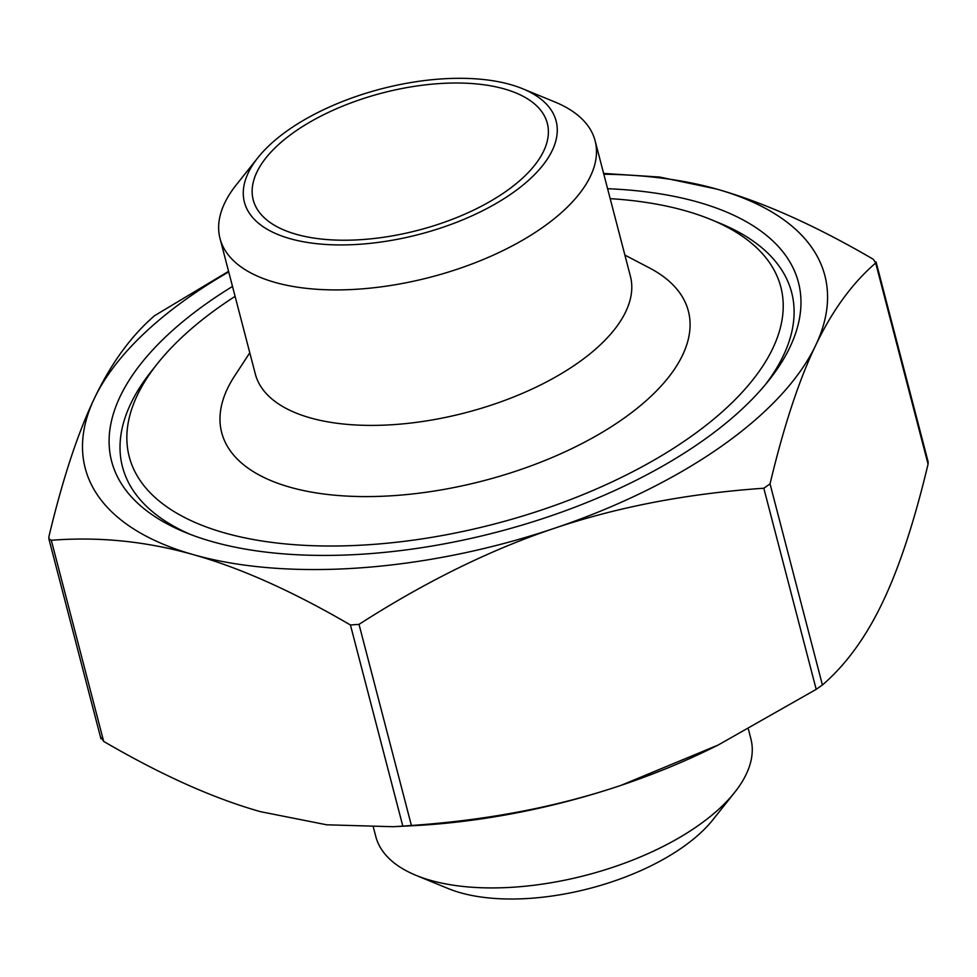 <?xml version="1.0" encoding="UTF-8"?>
<svg xmlns="http://www.w3.org/2000/svg" width="977" height="977" viewBox="0 0 977 977"><rect width="100%" height="100%" fill="white"/><g stroke="black" fill="none" stroke-linecap="round" stroke-linejoin="round"><path stroke-width="1.47" d="M402.817 826.115L411.402 825.48C487.499 820.204 557.391 806.819 621.079 785.337A382.154 178.4 165.4 0 1 413.308 825.687L393.01 826.713L402.817 826.115L350.438 624.999C292.929 591.415 240.647 567.991 193.593 554.716C146.501 541.331 99.068 536.52 51.292 540.281L48.85 538.754L48.935 536.556C62.662 479.023 77.842 432.896 94.476 398.201C111.097 363.383 131.126 335.893 154.574 315.693L228.569 271.325M603.615 173.417L659.719 177.057L716.483 189.013C763.538 202.288 815.819 225.711 873.328 259.296L875.685 263.021C852.225 283.208 832.196 310.71 815.587 345.528C798.942 380.224 783.762 426.338 770.035 483.871L763.806 488.231C687.723 493.519 617.83 506.892 554.142 528.374C490.43 549.746 425.386 581.742 359.023 624.364L350.438 624.999M101.315 737.672L103.672 741.396C161.181 774.969 213.462 798.404 260.517 811.679L326.758 824.808L393.01 826.713M718.132 745.048L712.868 747.649A382.154 178.4 165.4 0 1 621.079 785.337L718.132 745.048L816.198 689.347L822.426 684.987C845.874 664.8 865.903 637.297 882.524 602.491C899.158 567.784 914.338 521.669 928.065 464.136L928.15 461.926L876.051 261.897L875.685 263.021L928.065 464.136M228.728 271.924A382.154 178.4 -14.6 0 0 94.476 398.201A382.154 178.4 -14.6 0 0 193.593 554.716A382.154 178.4 -14.6 0 0 554.142 528.374A382.154 178.4 -14.6 0 0 815.587 345.528A382.154 178.4 -14.6 0 0 716.483 189.013A382.154 178.4 -14.6 0 0 603.823 174.224M290.084 238.681A161.046 75.18 165.4 0 1 257.904 157.688A161.046 75.18 165.4 0 1 522.634 88.736A161.046 75.18 165.4 0 1 505.549 197.696A161.046 75.18 165.4 0 1 290.084 238.681M257.904 157.688L236.239 184.922A193.8 90.47 -14.6 0 0 220.02 238.51A193.8 90.47 -14.6 0 0 274.977 282.39A193.8 90.47 -14.6 0 0 490.93 256.206A193.8 90.47 -14.6 0 0 595.115 140.798A193.8 90.47 -14.6 0 0 554.826 101.95L522.634 88.736M296.312 234.321A151.948 70.93 165.4 0 1 253.226 199.919A151.948 70.93 165.4 0 1 382.386 92.974A151.948 70.93 165.4 0 1 547.315 123.322A151.948 70.93 165.4 0 1 465.626 213.804A151.948 70.93 165.4 0 1 296.312 234.321M595.115 140.798L630.409 276.283A193.8 90.47 165.4 0 1 526.224 391.692A193.8 90.47 165.4 0 1 310.271 417.875A193.8 90.47 165.4 0 1 255.315 373.996L220.02 238.51M748.431 729.367L750.886 738.82A193.8 90.47 165.4 0 1 734.667 792.396A193.8 90.47 165.4 0 1 430.759 880.399A193.8 90.47 165.4 0 1 416.092 875.38A193.8 90.47 165.4 0 1 375.791 836.52L373.385 827.275M416.092 875.38L448.284 888.594A161.046 75.18 -14.6 0 0 460.46 892.758A161.046 75.18 -14.6 0 0 713.015 819.63L734.667 792.396M235.091 296.361A336.662 157.163 -14.6 0 0 157.419 363.652A336.662 157.163 -14.6 0 0 224.71 532.941A336.662 157.163 -14.6 0 0 675.107 447.283A336.662 157.163 -14.6 0 0 710.816 219.507A336.662 157.163 -14.6 0 0 685.353 210.776A336.662 157.163 -14.6 0 0 610.185 198.649M189.978 534.26A345.76 161.413 165.4 0 1 151.411 371.223L157.419 363.652M710.816 219.507L719.756 223.171A345.76 161.413 165.4 0 1 765.638 384.315M607.596 188.72A354.859 165.65 165.4 0 1 697.81 202.068A354.859 165.65 165.4 0 1 768.728 380.517A354.859 165.65 165.4 0 1 212.265 541.649A354.859 165.65 165.4 0 1 185.422 532.453A354.859 165.65 165.4 0 1 232.502 286.432M624.889 255.082L649.534 267.979A241.124 112.563 165.4 0 1 605.471 430.381A241.124 112.563 165.4 0 1 290.071 487.23A241.124 112.563 165.4 0 1 234.565 376.072L249.794 352.795M411.402 825.48L359.023 624.364M822.426 684.987L770.035 483.871M763.806 488.231L816.198 689.347M103.672 741.396L51.292 540.281M48.85 538.754L100.949 738.795"/></g></svg>
